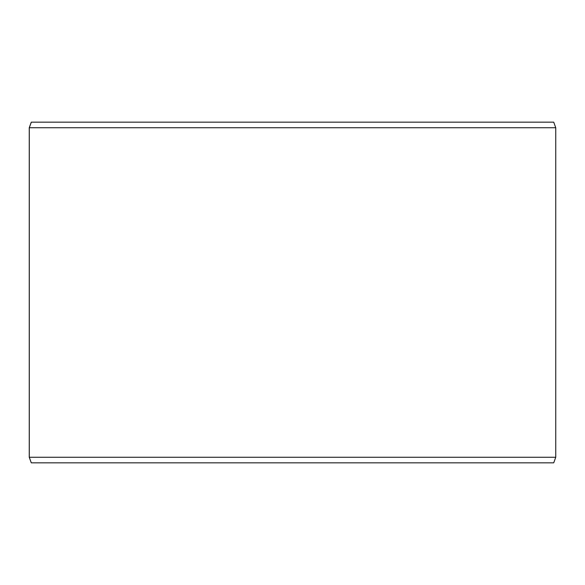 <?xml version="1.0" encoding="UTF-8"?>
<svg xmlns="http://www.w3.org/2000/svg" width="585" height="585" viewBox="0 0 585 585"><rect width="100%" height="100%" fill="white"/><g stroke="black" fill="none" stroke-linecap="round" stroke-linejoin="round"><path stroke-width="0.88" d="M31.319 462.837L553.724 462.837L555.75 457.265L555.75 127.735L553.724 122.163L31.276 122.163L29.25 127.735L29.25 457.265L31.276 462.837L29.287 457.265L29.287 127.735L31.319 122.163M555.75 127.735L29.287 127.735M555.75 457.265L29.287 457.265"/></g></svg>
